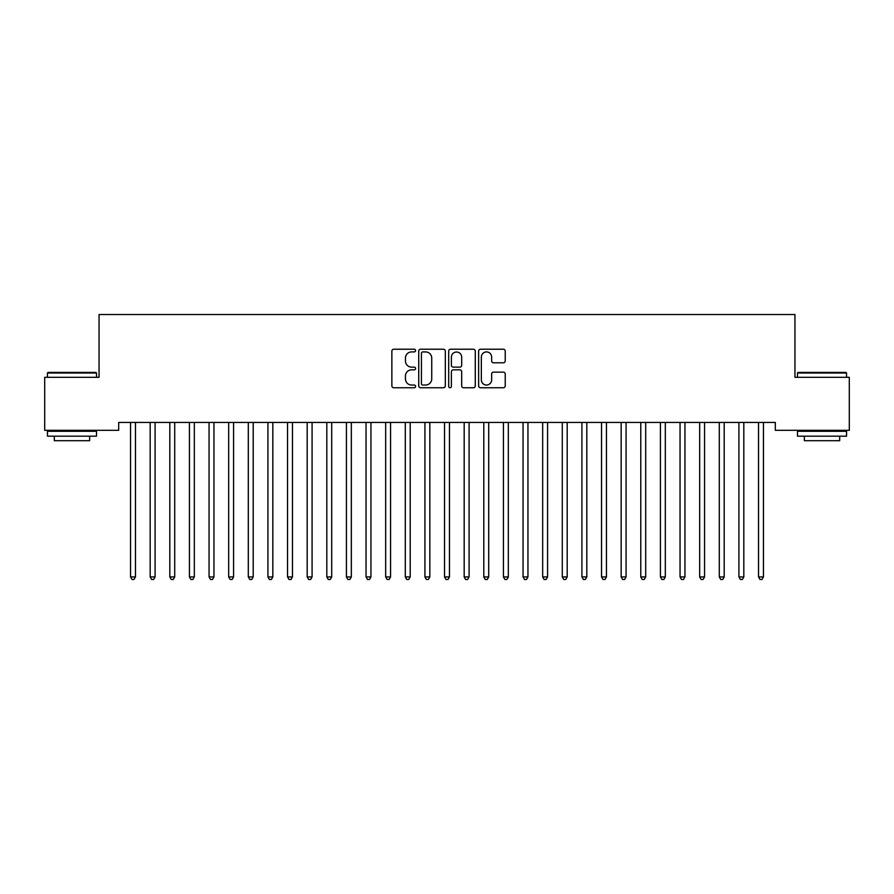 <?xml version="1.0" encoding="UTF-8"?>
<svg xmlns="http://www.w3.org/2000/svg" width="894" height="894" viewBox="0 0 894 894"><rect width="100%" height="100%" fill="white"/><g stroke="black" fill="none" stroke-linecap="round" stroke-linejoin="round"><path stroke-width="1.34" d="M415.598 350.571A1.352 1.352 0 0 0 414.257 349.219L393.785 349.219A1.922 1.922 0 0 0 391.863 351.141L391.863 385.817A1.922 1.922 0 0 0 393.785 387.75L414.257 387.75A1.352 1.352 0 0 0 415.598 386.398A1.352 1.352 0 0 0 414.257 385.046L411.609 385.046A6.169 6.169 0 0 1 405.44 378.888L405.44 375.994A6.169 6.169 0 0 1 411.609 369.837L414.257 369.837A1.352 1.352 0 0 0 415.598 368.484A1.352 1.352 0 0 0 414.257 367.132L411.609 367.132A6.169 6.169 0 0 1 405.44 360.975L405.44 358.081A6.169 6.169 0 0 1 411.609 351.912L414.257 351.912A1.352 1.352 0 0 0 415.598 350.571M503.3 362.796A1.922 1.922 0 0 0 505.222 360.874L505.222 351.141A1.922 1.922 0 0 0 503.3 349.219L480.57 349.219A1.922 1.922 0 0 0 478.636 351.141L478.636 385.817A1.922 1.922 0 0 0 480.57 387.75L503.3 387.75A1.922 1.922 0 0 0 505.222 385.817L505.222 374.072A1.922 1.922 0 0 0 503.3 372.139L493.566 372.139A1.922 1.922 0 0 0 491.644 374.072L491.644 379.894A5.152 5.152 0 0 1 486.492 385.046A5.152 5.152 0 0 1 481.341 379.894L481.341 357.075A5.152 5.152 0 0 1 486.492 351.912A5.152 5.152 0 0 1 491.644 357.075L491.644 360.874A1.922 1.922 0 0 0 493.566 362.796L503.3 362.796M775.321 422.449L118.678 422.449L118.678 430.305L44.7 430.305L44.7 377.313L99.055 377.313L99.055 314.52L794.945 314.52L794.945 377.313L849.3 377.313L849.3 430.305L775.321 430.305L775.321 422.449M445.313 351.141A1.922 1.922 0 0 0 443.39 349.219L420.661 349.219A1.922 1.922 0 0 0 418.727 351.141L418.727 385.817A1.922 1.922 0 0 0 420.661 387.75L443.39 387.75A1.922 1.922 0 0 0 445.313 385.817L445.313 351.141M450.61 349.219L473.339 349.219A1.922 1.922 0 0 1 475.273 351.141L475.273 385.817A1.922 1.922 0 0 1 473.339 387.75L463.617 387.75A1.922 1.922 0 0 1 461.684 385.817L461.684 371.759A1.922 1.922 0 0 0 459.762 369.837L453.314 369.837A1.922 1.922 0 0 0 451.381 371.759L451.381 386.398A1.352 1.352 0 0 1 450.028 387.75A1.352 1.352 0 0 1 448.687 386.398L448.687 351.141A1.922 1.922 0 0 1 450.61 349.219M422.773 351.912A1.352 1.352 0 0 0 421.432 353.264L421.432 383.705A1.352 1.352 0 0 0 422.773 385.046L425.566 385.046A6.169 6.169 0 0 0 431.735 378.888L431.735 358.081A6.169 6.169 0 0 0 425.566 351.912L422.773 351.912M461.684 357.164A5.152 5.152 0 0 0 456.532 352.012A5.152 5.152 0 0 0 451.381 357.164L451.381 365.21A1.922 1.922 0 0 0 453.314 367.132L459.762 367.132A1.922 1.922 0 0 0 461.684 365.21L461.684 357.164M130.3 422.449L130.412 422.739A1.967 1.967 0 0 1 130.558 423.465L130.558 576.932L135.463 576.932L135.463 423.465A1.967 1.967 0 0 1 135.609 422.739L135.72 422.449M135.463 576.932L133.988 579.48L132.033 579.48L130.558 576.932M149.924 422.449L150.036 422.739A1.967 1.967 0 0 1 150.181 423.465L150.181 576.932L155.087 576.932L155.087 423.465A1.967 1.967 0 0 1 155.232 422.739L155.344 422.449M155.087 576.932L153.612 579.48L151.656 579.48L150.181 576.932M169.547 422.449L169.659 422.739A1.967 1.967 0 0 1 169.804 423.465L169.804 576.932L174.71 576.932L174.71 423.465A1.967 1.967 0 0 1 174.855 422.739L174.967 422.449M174.71 576.932L173.235 579.48L171.279 579.48L169.804 576.932M47.449 372.999L48.041 372.407L95.915 372.407L96.507 372.999L47.449 372.999L47.449 377.313M96.507 436.183L47.449 436.183L47.449 431.277L96.507 431.277L96.507 436.183M89.635 436.183L89.635 440.697L54.31 440.697L54.31 436.183M797.493 372.999L798.085 372.407L845.959 372.407L846.551 372.999L797.493 372.999L797.493 377.313M846.551 436.183L797.493 436.183L797.493 431.277L846.551 431.277L846.551 436.183M839.689 436.183L839.689 440.697L804.365 440.697L804.365 436.183M189.17 422.449L189.293 422.739A1.967 1.967 0 0 1 189.427 423.465L189.427 576.932L194.333 576.932L194.333 423.465A1.967 1.967 0 0 1 194.479 422.739L194.59 422.449M194.333 576.932L192.869 579.48L190.903 579.48L189.427 576.932M208.794 422.449L208.917 422.739A1.967 1.967 0 0 1 209.051 423.465L209.051 576.932L213.957 576.932L213.957 423.465A1.967 1.967 0 0 1 214.102 422.739L214.214 422.449M213.957 576.932L212.493 579.48L210.526 579.48L209.051 576.932M228.417 422.449L228.54 422.739A1.967 1.967 0 0 1 228.674 423.465L228.674 576.932L233.58 576.932L233.58 423.465A1.967 1.967 0 0 1 233.725 422.739L233.848 422.449M233.58 576.932L232.116 579.48L230.149 579.48L228.674 576.932M248.04 422.449L248.163 422.739A1.967 1.967 0 0 1 248.308 423.465L248.308 576.932L253.214 576.932L253.214 423.465A1.967 1.967 0 0 1 253.348 422.739L253.471 422.449M253.214 576.932L251.739 579.48L249.772 579.48L248.308 576.932M267.675 422.449L267.787 422.739A1.967 1.967 0 0 1 267.932 423.465L267.932 576.932L272.838 576.932L272.838 423.465A1.967 1.967 0 0 1 272.972 422.739L273.095 422.449M272.838 576.932L271.363 579.48L269.396 579.48L267.932 576.932M287.298 422.449L287.41 422.739A1.967 1.967 0 0 1 287.555 423.465L287.555 576.932L292.461 576.932L292.461 423.465A1.967 1.967 0 0 1 292.595 422.739L292.718 422.449M292.461 576.932L290.986 579.48L289.019 579.48L287.555 576.932M306.921 422.449L307.033 422.739A1.967 1.967 0 0 1 307.178 423.465L307.178 576.932L312.084 576.932L312.084 423.465A1.967 1.967 0 0 1 312.229 422.739L312.341 422.449M312.084 576.932L310.609 579.48L308.653 579.48L307.178 576.932M326.545 422.449L326.656 422.739A1.967 1.967 0 0 1 326.802 423.465L326.802 576.932L331.708 576.932L331.708 423.465A1.967 1.967 0 0 1 331.853 422.739L331.965 422.449M331.708 576.932L330.232 579.48L328.277 579.48L326.802 576.932M346.168 422.449L346.28 422.739A1.967 1.967 0 0 1 346.425 423.465L346.425 576.932L351.331 576.932L351.331 423.465A1.967 1.967 0 0 1 351.476 422.739L351.588 422.449M351.331 576.932L349.856 579.48L347.9 579.48L346.425 576.932M365.791 422.449L365.903 422.739A1.967 1.967 0 0 1 366.048 423.465L366.048 576.932L370.954 576.932L370.954 423.465A1.967 1.967 0 0 1 371.099 422.739L371.211 422.449M370.954 576.932L369.479 579.48L367.523 579.48L366.048 576.932M385.415 422.449L385.526 422.739A1.967 1.967 0 0 1 385.672 423.465L385.672 576.932L390.577 576.932L390.577 423.465A1.967 1.967 0 0 1 390.723 422.739L390.834 422.449M390.577 576.932L389.113 579.48L387.147 579.48L385.672 576.932M405.038 422.449L405.161 422.739A1.967 1.967 0 0 1 405.295 423.465L405.295 576.932L410.201 576.932L410.201 423.465A1.967 1.967 0 0 1 410.346 422.739L410.458 422.449M410.201 576.932L408.737 579.48L406.77 579.48L405.295 576.932M424.661 422.449L424.784 422.739A1.967 1.967 0 0 1 424.918 423.465L424.918 576.932L429.824 576.932L429.824 423.465A1.967 1.967 0 0 1 429.969 422.739L430.081 422.449M429.824 576.932L428.36 579.48L426.393 579.48L424.918 576.932M444.284 422.449L444.407 422.739A1.967 1.967 0 0 1 444.541 423.465L444.541 576.932L449.458 576.932L449.458 423.465A1.967 1.967 0 0 1 449.593 422.739L449.716 422.449M449.458 576.932L447.983 579.48L446.017 579.48L444.541 576.932M463.919 422.449L464.031 422.739A1.967 1.967 0 0 1 464.176 423.465L464.176 576.932L469.082 576.932L469.082 423.465A1.967 1.967 0 0 1 469.216 422.739L469.339 422.449M469.082 576.932L467.607 579.48L465.64 579.48L464.176 576.932M483.542 422.449L483.654 422.739A1.967 1.967 0 0 1 483.799 423.465L483.799 576.932L488.705 576.932L488.705 423.465A1.967 1.967 0 0 1 488.839 422.739L488.962 422.449M488.705 576.932L487.23 579.48L485.263 579.48L483.799 576.932M503.166 422.449L503.277 422.739A1.967 1.967 0 0 1 503.423 423.465L503.423 576.932L508.328 576.932L508.328 423.465A1.967 1.967 0 0 1 508.474 422.739L508.585 422.449M508.328 576.932L506.853 579.48L504.887 579.48L503.423 576.932M522.789 422.449L522.901 422.739A1.967 1.967 0 0 1 523.046 423.465L523.046 576.932L527.952 576.932L527.952 423.465A1.967 1.967 0 0 1 528.097 422.739L528.209 422.449M527.952 576.932L526.477 579.48L524.521 579.48L523.046 576.932M542.412 422.449L542.524 422.739A1.967 1.967 0 0 1 542.669 423.465L542.669 576.932L547.575 576.932L547.575 423.465A1.967 1.967 0 0 1 547.72 422.739L547.832 422.449M547.575 576.932L546.1 579.48L544.144 579.48L542.669 576.932M562.035 422.449L562.147 422.739A1.967 1.967 0 0 1 562.292 423.465L562.292 576.932L567.198 576.932L567.198 423.465A1.967 1.967 0 0 1 567.344 422.739L567.455 422.449M567.198 576.932L565.723 579.48L563.768 579.48L562.292 576.932M581.659 422.449L581.77 422.739A1.967 1.967 0 0 1 581.916 423.465L581.916 576.932L586.822 576.932L586.822 423.465A1.967 1.967 0 0 1 586.967 422.739L587.079 422.449M586.822 576.932L585.346 579.48L583.391 579.48L581.916 576.932M601.282 422.449L601.405 422.739A1.967 1.967 0 0 1 601.539 423.465L601.539 576.932L606.445 576.932L606.445 423.465A1.967 1.967 0 0 1 606.59 422.739L606.702 422.449M606.445 576.932L604.981 579.48L603.014 579.48L601.539 576.932M620.905 422.449L621.028 422.739A1.967 1.967 0 0 1 621.162 423.465L621.162 576.932L626.068 576.932L626.068 423.465A1.967 1.967 0 0 1 626.213 422.739L626.325 422.449M626.068 576.932L624.604 579.48L622.637 579.48L621.162 576.932M640.529 422.449L640.652 422.739A1.967 1.967 0 0 1 640.786 423.465L640.786 576.932L645.691 576.932L645.691 423.465A1.967 1.967 0 0 1 645.837 422.739L645.96 422.449M645.691 576.932L644.228 579.48L642.261 579.48L640.786 576.932M660.152 422.449L660.275 422.739A1.967 1.967 0 0 1 660.42 423.465L660.42 576.932L665.326 576.932L665.326 423.465A1.967 1.967 0 0 1 665.46 422.739L665.583 422.449M665.326 576.932L663.851 579.48L661.884 579.48L660.42 576.932M679.786 422.449L679.898 422.739A1.967 1.967 0 0 1 680.043 423.465L680.043 576.932L684.949 576.932L684.949 423.465A1.967 1.967 0 0 1 685.083 422.739L685.206 422.449M684.949 576.932L683.474 579.48L681.507 579.48L680.043 576.932M699.41 422.449L699.521 422.739A1.967 1.967 0 0 1 699.667 423.465L699.667 576.932L704.573 576.932L704.573 423.465A1.967 1.967 0 0 1 704.707 422.739L704.83 422.449M704.573 576.932L703.097 579.48L701.131 579.48L699.667 576.932M719.033 422.449L719.145 422.739A1.967 1.967 0 0 1 719.29 423.465L719.29 576.932L724.196 576.932L724.196 423.465A1.967 1.967 0 0 1 724.341 422.739L724.453 422.449M724.196 576.932L722.721 579.48L720.765 579.48L719.29 576.932M738.656 422.449L738.768 422.739A1.967 1.967 0 0 1 738.913 423.465L738.913 576.932L743.819 576.932L743.819 423.465A1.967 1.967 0 0 1 743.964 422.739L744.076 422.449M743.819 576.932L742.344 579.48L740.388 579.48L738.913 576.932M758.28 422.449L758.391 422.739A1.967 1.967 0 0 1 758.537 423.465L758.537 576.932L763.442 576.932L763.442 423.465A1.967 1.967 0 0 1 763.588 422.739L763.699 422.449M763.442 576.932L761.967 579.48L760.012 579.48L758.537 576.932M96.507 377.313L96.507 372.999M85.321 431.277L85.321 430.305M58.635 431.277L58.635 430.305M846.551 377.313L846.551 372.999M835.365 431.277L835.365 430.305M808.679 431.277L808.679 430.305"/></g></svg>
